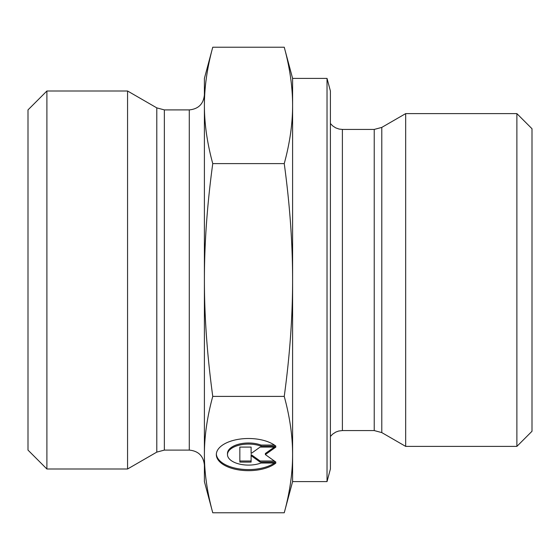 <?xml version="1.0" encoding="UTF-8"?>
<svg xmlns="http://www.w3.org/2000/svg" width="560" height="560" viewBox="0 0 560 560"><rect width="100%" height="100%" fill="white"/><g stroke="black" fill="none" stroke-linecap="round" stroke-linejoin="round"><path stroke-width="0.84" d="M275.877 463.036A32.172 16.086 0 0 1 239.722 470.064A32.172 16.086 0 0 1 216.328 454.594A32.172 16.086 0 0 1 239.722 439.117A32.172 16.086 0 0 1 275.877 446.145L261.009 446.145A21.021 10.507 180 0 0 239.043 445.207A21.021 10.507 180 0 0 227.479 454.594A21.021 10.507 180 0 0 239.043 463.974A21.021 10.507 180 0 0 261.009 463.036L275.877 463.036M216.349 454.048A32.172 16.086 180 0 0 238.98 468.867A32.172 16.086 180 0 0 274.407 463.036M227.479 454.594L227.479 453.502A21.021 10.507 0 0 1 239.043 444.115A21.021 10.507 0 0 1 261.009 445.053L274.407 445.053M261.009 446.145L261.009 445.053M251.104 452.424L251.104 447.083L251.104 453.516L260.113 447.083L275.877 447.083L265.363 454.594L275.877 462.098L260.113 462.098L251.104 455.665L251.104 462.098L239.841 462.098L239.841 447.083L239.841 461.006L251.104 461.006M251.104 455.665L251.104 454.573L260.113 461.006L274.351 461.006M260.113 462.098L260.113 461.006M265.363 454.594L265.363 453.502L274.351 447.083M239.841 447.083L251.104 447.083M327.026 78.4L330.4 91L330.4 469L327.026 481.6L327.026 78.4L292.6 78.4L292.6 105.406C292.6 87.017 289.814 67.62 284.242 47.215L212.758 47.215C207.186 67.62 204.4 87.017 204.4 105.406L204.4 78.4L212.758 47.215M292.6 454.594L292.6 481.6L284.242 512.785C289.814 492.38 292.6 472.983 292.6 454.594C292.6 436.198 289.814 416.801 284.242 396.396C289.814 355.579 292.6 316.785 292.6 280L292.6 454.594M292.6 280C292.6 243.215 289.814 204.421 284.242 163.604C289.814 143.199 292.6 123.802 292.6 105.406L292.6 280M212.758 512.785L204.4 481.6L204.4 105.406C204.4 123.802 207.186 143.199 212.758 163.604C207.186 204.421 204.4 243.215 204.4 280C204.4 316.785 207.186 355.579 212.758 396.396C207.186 416.801 204.4 436.198 204.4 454.594C204.4 472.983 207.186 492.38 212.758 512.785L284.242 512.785M212.758 396.396L284.242 396.396M212.758 163.604L284.242 163.604M405.678 424.095L405.678 446.39L381.787 432.593L381.787 127.407L405.678 113.61L405.678 424.095M516.88 446.39L532 431.27L532 128.73L516.88 113.61L516.88 446.39L405.678 446.39M156.793 452.123L127.561 469L127.561 91L156.793 107.877L156.793 452.123L164.353 450.1L164.353 109.9L156.793 107.877M164.353 109.9L189.28 109.9L189.28 450.1C198.464 450.996 203.504 456.036 204.4 465.22L204.4 454.594M204.4 105.406L204.4 94.78C203.504 103.964 198.464 109.004 189.28 109.9M46.9 91L28 109.9L28 450.1L46.9 469L46.9 91L127.561 91M374.227 430.57L342.391 430.57L342.391 129.43L374.227 129.43L374.227 430.57L381.787 432.593M292.6 78.4L284.242 47.215M374.227 129.43L381.787 127.407M342.391 129.43L339.059 129.059L335.657 127.848L332.64 125.86L330.4 123.515M342.391 430.57L338.681 431.032L335.769 432.096L332.64 434.14L330.4 436.485M516.88 113.61L405.678 113.61M327.026 481.6L292.6 481.6M189.28 450.1L164.353 450.1M46.9 469L127.561 469"/></g></svg>
